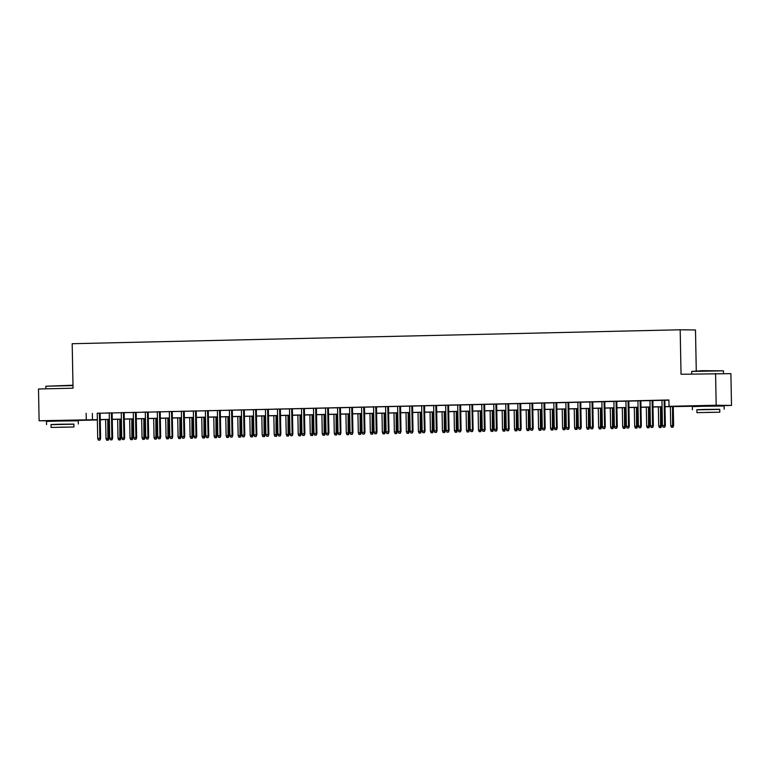 <?xml version="1.0" encoding="UTF-8"?>
<svg xmlns="http://www.w3.org/2000/svg" width="770" height="770" viewBox="0 0 770 770"><rect width="100%" height="100%" fill="white"/><g stroke="black" fill="none" stroke-linecap="round" stroke-linejoin="round"><path stroke-width="1.16" d="M53.746 420.709L71.032 420.382M699.584 405.906L716.87 405.578M696.273 370.842L695.493 329.974L680.179 329.781L72.188 343.718L73.044 388.195L38.5 388.985L39.106 420.757L97.347 419.64M680.179 329.781L681.036 374.258L730.894 373.652L731.5 405.424L716.87 405.761M699.593 406.156L664.991 406.733M101.573 419.64L100.264 419.891M97.357 419.958L71.032 420.564M100.129 413.144L97.222 413.211M112.15 412.864L106.568 412.961L109.244 412.932L109.725 438.188L111.891 438.14L111.4 412.845M121.256 412.624L121.737 437.918L124.653 437.87L124.163 412.556L126.829 412.528L121.256 412.662M136.174 412.316L133.268 412.383M148.196 412.037L142.623 412.133L145.289 412.104L145.771 437.36L147.936 437.312L147.445 412.017M160.208 411.767L157.301 411.834M169.313 411.517L169.804 436.811L172.711 436.773L172.23 411.45L174.896 411.43L169.323 411.555M184.242 411.219L181.335 411.286M196.254 410.939L190.681 411.026L193.347 411.007L193.838 436.263L195.994 436.215L195.513 410.92M205.369 410.699L205.85 435.984L208.757 435.945L208.275 410.631L210.941 410.603L205.369 410.728M220.287 410.391L217.381 410.458M232.299 410.112L229.393 410.179M244.321 409.842L238.748 409.929L241.414 409.9L241.895 435.166L244.061 435.108L243.57 409.823M253.426 409.592L253.917 434.886L256.824 434.848L256.333 409.525L258.999 409.505L253.426 409.63M268.355 409.284L265.448 409.351M280.367 409.014L274.794 409.101L277.46 409.082L277.941 434.338L280.107 434.29L279.625 408.995M292.379 408.735L289.472 408.803M304.4 408.466L301.494 408.524M316.412 408.187L313.506 408.254M328.424 407.908L322.851 408.004L325.517 407.975L326.008 433.231L328.174 433.183L327.683 407.888M337.539 407.667L338.02 432.961L340.927 432.913L340.446 407.6L343.112 407.571L337.539 407.705M352.458 407.359L349.551 407.426M364.48 407.08L358.897 407.176L361.573 407.147L362.054 432.403L364.22 432.355L363.729 407.061M376.492 406.81L373.585 406.878M385.597 406.56L386.088 431.855L388.994 431.816L388.503 406.493L391.179 406.473L385.597 406.599M400.525 406.262L397.618 406.329M412.537 405.983L406.964 406.079L409.63 406.05L410.112 431.306L412.277 431.258L411.796 405.963M421.642 405.742L422.133 431.027L425.04 430.988L424.549 405.675L427.225 405.646L421.642 405.771M436.571 405.434L433.664 405.501M448.583 405.155L445.676 405.222M460.604 404.885L457.698 404.953M469.71 404.635L470.191 429.93L473.098 429.891L472.616 404.568L475.283 404.548L469.71 404.673M484.628 404.327L481.722 404.394M496.65 404.058L491.067 404.144L493.743 404.125L494.225 429.381L496.39 429.333L495.899 404.038M508.662 403.778L505.755 403.846M520.674 403.509L517.767 403.567M532.696 403.23L529.789 403.297M544.708 402.951L539.135 403.047L541.801 403.018L542.292 428.274L544.448 428.226L543.966 402.931M553.822 402.71L554.304 428.005L557.211 427.956L556.729 402.643L559.395 402.614L553.822 402.749M568.741 402.402L565.835 402.469M580.753 402.123L575.18 402.219L577.846 402.19L578.337 427.446L580.493 427.398L580.012 402.104M592.775 401.853L589.868 401.921M601.88 401.603L602.361 426.898L605.278 426.859L604.787 401.536L607.453 401.517L601.88 401.642M616.799 401.305L613.892 401.372M628.821 401.026L623.248 401.122L625.914 401.093L626.395 426.349L628.561 426.301L628.07 401.006M637.926 400.785L638.417 426.07L641.323 426.031L640.832 400.718L643.499 400.689L637.926 400.814M652.854 400.477L649.947 400.544M664.991 406.627L675.232 406.396L669.024 406.319L668.909 399.967L97.222 413.288M100.129 413.221L109.244 413.009M112.15 412.941L121.256 412.73M124.163 412.672L133.277 412.46M136.184 412.393L145.289 412.181M148.196 412.114L157.301 411.911M160.208 411.844L169.323 411.632M172.23 411.565L181.335 411.353M184.242 411.296L193.347 411.084M196.254 411.016L205.369 410.805M208.275 410.737L217.381 410.535M220.287 410.468L229.402 410.256M232.309 410.189L241.414 409.977M244.321 409.909L253.426 409.707M256.333 409.64L265.448 409.428M268.355 409.361L277.46 409.159M280.367 409.091L289.472 408.88M292.379 408.812L301.494 408.601M304.4 408.533L313.506 408.331M316.412 408.264L325.527 408.052M328.434 407.985L337.539 407.782M340.446 407.715L349.551 407.503M352.458 407.436L361.573 407.224M364.48 407.157L373.585 406.955M376.492 406.887L385.597 406.675M388.513 406.608L397.618 406.396M400.525 406.339L409.63 406.127M412.537 406.06L421.652 405.848M424.559 405.78L433.664 405.578M436.571 405.511L445.676 405.299M448.583 405.232L457.698 405.02M460.604 404.953L469.71 404.75M472.616 404.683L481.722 404.471M484.638 404.404L493.743 404.202M496.65 404.135L505.755 403.923M508.662 403.855L517.777 403.644M520.684 403.576L529.789 403.374M532.696 403.307L541.801 403.095M544.708 403.028L553.822 402.825M556.729 402.758L565.835 402.546M568.741 402.479L577.846 402.267M580.763 402.2L589.868 401.998M592.775 401.93L601.88 401.719M604.787 401.651L613.902 401.44M616.809 401.382L625.914 401.17M628.821 401.103L637.926 400.891M640.832 400.824L649.947 400.621M652.854 400.554L661.959 400.342M664.866 400.275L668.909 400.188M664.866 400.198L661.959 400.265M715.58 373.469L716.187 405.241L731.5 405.424M53.746 420.93L39.106 420.757M86.153 413.317L86.269 419.679M669.024 406.319L716.187 405.241M100.254 419.573L109.359 419.361M112.276 419.294L121.381 419.092M124.288 419.024L133.393 418.813M136.3 418.745L145.415 418.534M148.321 418.466L157.427 418.264M160.333 418.197L169.439 417.985M172.345 417.918L181.46 417.715M184.367 417.648L193.472 417.436M196.379 417.369L205.494 417.157M208.401 417.09L217.506 416.888M220.412 416.82L229.518 416.608M232.424 416.541L241.539 416.339M244.446 416.272L253.551 416.06M256.458 415.993L265.563 415.781M268.47 415.713L277.585 415.511M280.492 415.444L289.597 415.232M292.504 415.165L301.619 414.953M304.525 414.895L313.631 414.683M316.537 414.616L325.643 414.404M328.549 414.337L337.664 414.135M340.571 414.067L349.676 413.856M352.583 413.788L361.688 413.577M364.595 413.509L373.71 413.307M376.617 413.24L385.722 413.028M388.629 412.961L397.744 412.758M400.65 412.691L409.756 412.479M412.662 412.412L421.767 412.2M424.674 412.133L433.789 411.931M436.696 411.863L445.801 411.652M448.708 411.584L457.813 411.382M460.72 411.315L469.835 411.103M472.742 411.036L481.847 410.824M484.753 410.757L493.868 410.554M496.775 410.487L505.88 410.275M508.787 410.208L517.892 409.996M520.799 409.938L529.914 409.727M532.821 409.659L541.926 409.447M544.833 409.38L553.938 409.178M556.845 409.111L565.96 408.899M568.866 408.832L577.972 408.62M580.878 408.562L589.993 408.35M592.9 408.283L602.005 408.071M604.912 408.004L614.017 407.802M616.924 407.734L626.039 407.522M628.946 407.455L638.051 407.243M640.958 407.176L650.063 406.974M652.97 406.906L662.085 406.695M97.347 419.737L95.374 419.785L97.347 419.814M100.264 419.842L101.582 419.862M662.085 406.801L652.979 407.003M650.072 407.07L640.958 407.282M638.051 407.349L628.946 407.561M626.039 407.628L616.934 407.831M614.017 407.898L604.912 408.11M602.005 408.177L592.9 408.379M589.993 408.447L580.878 408.658M577.972 408.726L568.866 408.937M565.96 409.005L556.854 409.207M553.948 409.274L544.833 409.486M541.926 409.553L532.821 409.765M529.914 409.823L520.809 410.035M517.892 410.102L508.787 410.314M505.88 410.381L496.775 410.583M493.868 410.651L484.753 410.862M481.847 410.93L472.742 411.142M469.835 411.199L460.73 411.411M457.823 411.478L448.708 411.69M445.801 411.757L436.696 411.96M433.789 412.027L424.684 412.239M421.767 412.306L412.662 412.518M409.756 412.585L400.65 412.787M397.744 412.855L388.629 413.067M385.722 413.134L376.617 413.336M373.71 413.403L364.605 413.615M361.698 413.683L352.583 413.894M349.676 413.962L340.571 414.164M337.664 414.231L328.559 414.443M325.643 414.51L316.537 414.712M313.631 414.78L304.525 414.992M301.619 415.059L292.504 415.271M289.597 415.338L280.492 415.54M277.585 415.608L268.48 415.819M265.573 415.887L256.458 416.098M253.551 416.156L244.446 416.368M241.539 416.435L232.424 416.647M229.518 416.714L220.412 416.917M217.506 416.984L208.401 417.196M205.494 417.263L196.379 417.475M193.472 417.533L184.367 417.744M181.46 417.812L172.355 418.023M169.448 418.091L160.333 418.293M157.427 418.36L148.321 418.572M145.415 418.639L136.3 418.851M133.393 418.918L124.288 419.121M121.381 419.188L112.276 419.4M109.369 419.467L100.254 419.669M92.352 413.394L92.477 419.746M664.327 427.138L663.124 427.167L664.741 427.148L664.606 425.473L662.441 425.521L661.959 400.227M664.125 400.179L664.606 425.473L665.347 425.483L664.866 400.159M664.741 427.148L665.347 425.483M662.441 425.521L663.124 427.167M671.401 427.263L673.009 427.244L671.401 427.263L670.718 425.627L673.625 425.579L673.259 406.541M672.595 427.235L672.518 406.56M670.718 425.627L670.352 406.608M673.625 425.579L673.009 427.244M691.681 371.429L702.51 370.688L723.444 370.822L691.672 371.429L691.729 374.018M719.738 409.399L696.86 409.842M724.185 409.197L724.118 406.021L703.068 406.262L692.355 406.627L692.413 409.804M696.917 412.643L696.86 409.717L704.569 409.457L719.738 409.284L719.796 412.21L696.917 412.643L719.796 412.21M705.955 412.393L715.725 412.287L705.955 412.393M72.996 385.587L45.834 386.232L72.986 385.212M73.901 424.203L51.022 424.645M78.348 424L78.28 420.824L57.221 421.065L46.508 421.431L46.575 424.607M51.08 427.446L51.022 424.52L58.732 424.26L73.891 424.087L73.949 427.003L51.08 427.446L73.949 427.003M60.118 427.196L69.887 427.081L60.118 427.196M45.834 386.232L45.882 388.821M652.306 427.417L651.102 427.446L652.719 427.417L652.594 425.752L650.429 425.8L649.947 400.506M652.103 400.458L652.594 425.752L653.335 425.762L652.854 400.439M652.719 427.417L653.335 425.762M650.429 425.8L651.102 427.446M640.293 427.687L639.09 427.716L640.707 427.697L640.091 400.727M640.707 427.697L641.323 426.031M638.417 426.07L639.09 427.716M628.272 427.966L627.078 427.995L628.686 427.966L628.561 426.301L629.302 426.311L628.821 400.987M628.686 427.966L629.302 426.311M626.395 426.349L627.078 427.995M616.26 428.236L615.057 428.264L616.674 428.245L616.549 426.57L614.383 426.628L613.892 401.334M616.058 401.286L616.549 426.57L617.29 426.58L616.799 401.266M616.674 428.245L617.29 426.58M614.383 426.628L615.057 428.264M659.38 427.543L660.997 427.523L659.38 427.543L658.706 425.897L661.613 425.858L661.247 406.82M660.583 427.514L660.506 406.829M658.706 425.897L658.34 406.887M661.613 425.858L660.997 427.523M647.368 427.822L648.985 427.793L647.368 427.822L646.684 426.176L649.591 426.137L649.235 407.089M648.571 427.793L648.484 407.109M646.684 426.176L646.319 407.157M649.591 426.137L648.985 427.793M635.346 428.091L636.963 428.072L635.346 428.091L634.673 426.445L637.579 426.407L637.213 407.369M636.549 428.062L636.472 407.388M634.673 426.445L634.307 407.436M637.579 426.407L636.963 428.072M623.334 428.37L624.951 428.341L623.334 428.37L622.66 426.724L625.567 426.686L625.202 407.648M624.537 428.341L624.451 407.657M622.66 426.724L622.295 407.705M625.567 426.686L624.951 428.341M604.248 428.515L603.045 428.543L604.662 428.524L604.046 401.555M604.662 428.524L605.278 426.859M602.361 426.898L603.045 428.543M611.322 428.64L612.939 428.62L611.322 428.64L610.639 427.003L613.546 426.955L613.18 407.917M612.525 428.62L612.439 407.936M610.639 427.003L610.273 407.985M613.546 426.955L612.939 428.62M592.226 428.794L591.033 428.823L592.64 428.794L592.515 427.129L590.349 427.177L589.868 401.882M592.024 401.834L592.515 427.129L593.256 427.138L592.775 401.815M592.64 428.794L593.256 427.138M590.349 427.177L591.033 428.823M599.301 428.919L600.918 428.9L599.301 428.919L598.627 427.273L601.534 427.235L601.168 408.196M600.504 428.89L600.427 408.216M598.627 427.273L598.261 408.264M601.534 427.235L600.918 428.9M580.214 429.063L579.011 429.092L580.628 429.073L580.493 427.398L581.244 427.408L580.753 402.094M580.628 429.073L581.244 427.408M578.337 427.446L579.011 429.092M587.289 429.198L588.906 429.169L587.289 429.198L586.615 427.552L589.522 427.514L589.156 408.466M588.492 429.169L588.405 408.485M586.615 427.552L586.249 408.533M589.522 427.514L588.906 429.169M568.202 429.342L566.999 429.371L568.616 429.342L568.481 427.677L566.316 427.725L565.835 402.431M568 402.383L568.481 427.677L569.222 427.687L568.741 402.364M568.616 429.342L569.222 427.687M566.316 427.725L566.999 429.371M575.277 429.467L576.884 429.448L575.277 429.467L574.593 427.831L577.5 427.783L577.134 408.745M576.47 429.439L576.393 408.764M574.593 427.831L574.228 408.812M577.5 427.783L576.884 429.448M556.181 429.622L554.978 429.641L556.595 429.622L555.979 402.662M556.595 429.622L557.211 427.956M554.304 428.005L554.978 429.641M563.255 429.747L564.872 429.718L563.255 429.747L562.581 428.101L565.488 428.062L565.122 409.024M564.458 429.718L564.381 409.034M562.581 428.101L562.216 409.091M565.488 428.062L564.872 429.718M544.169 429.891L542.966 429.92L544.582 429.901L544.448 428.226L545.199 428.236L544.708 402.922M544.582 429.901L545.199 428.236M542.292 428.274L542.966 429.92M551.243 430.016L552.86 429.997L551.243 430.016L550.56 428.38L553.466 428.341L553.101 409.293M552.446 429.997L552.36 409.313M550.56 428.38L550.194 409.361M553.466 428.341L552.86 429.997M532.147 430.17L530.953 430.199L532.561 430.17L532.436 428.505L530.27 428.553L529.789 403.259M531.945 403.211L532.436 428.505L533.177 428.515L532.696 403.191M532.561 430.17L533.177 428.515M530.27 428.553L530.953 430.199M539.221 430.295L540.838 430.276L539.221 430.295L538.548 428.649L541.454 428.611L541.089 409.573M540.425 430.266L540.347 409.592M538.548 428.649L538.182 409.64M541.454 428.611L540.838 430.276M520.135 430.44L518.932 430.469L520.549 430.449L520.424 428.775L518.258 428.832L517.767 403.538M519.933 403.49L520.424 428.775L521.165 428.784L520.674 403.47M520.549 430.449L521.165 428.784M518.258 428.832L518.932 430.469M527.209 430.574L528.826 430.546L527.209 430.574L526.536 428.928L529.442 428.89L529.077 409.842M528.413 430.546L528.326 409.861M526.536 428.928L526.17 409.909M529.442 428.89L528.826 430.546M508.123 430.719L506.92 430.748L508.537 430.719L508.402 429.054L506.237 429.102L505.755 403.807M507.921 403.759L508.402 429.054L509.153 429.063L508.662 403.74M508.537 430.719L509.153 429.063M506.237 429.102L506.92 430.748M515.197 430.844L516.814 430.825L515.197 430.844L514.514 429.208L517.421 429.159L517.055 410.121M516.4 430.815L516.314 410.141M514.514 429.208L514.148 410.189M517.421 429.159L516.814 430.825M496.101 430.998L494.908 431.017L496.515 430.998L496.39 429.333L497.131 429.342L496.65 404.019M496.515 430.998L497.131 429.342M494.225 429.381L494.908 431.017M503.176 431.123L504.793 431.104L503.176 431.123L502.502 429.477L505.409 429.439L505.043 410.4M504.379 431.094L504.302 410.41M502.502 429.477L502.136 410.468M505.409 429.439L504.793 431.104M484.089 431.267L482.886 431.296L484.503 431.277L484.369 429.602L482.213 429.65L481.722 404.365M483.887 404.308L484.369 429.602L485.119 429.612L484.628 404.298M484.503 431.277L485.119 429.612M482.213 429.65L482.886 431.296M491.164 431.392L492.781 431.373L491.164 431.392L490.49 429.756L493.397 429.718L493.031 410.67M492.367 431.373L492.28 410.689M490.49 429.756L490.124 410.737M493.397 429.718L492.781 431.373M472.077 431.547L470.874 431.575L472.491 431.547L471.875 404.587M472.491 431.547L473.098 429.891M470.191 429.93L470.874 431.575M479.152 431.672L480.759 431.652L479.152 431.672L478.468 430.026L481.375 429.987L481.009 410.949M480.345 431.643L480.268 410.968M478.468 430.026L478.103 411.016M481.375 429.987L480.759 431.652M460.056 431.816L458.853 431.845L460.47 431.826L460.344 430.151L458.179 430.209L457.688 404.914M459.854 404.866L460.344 430.151L461.086 430.161L460.604 404.847M460.47 431.826L461.086 430.161M458.179 430.209L458.853 431.845M467.13 431.951L468.747 431.922L467.13 431.951L466.456 430.305L469.363 430.266L468.997 411.219M468.333 431.922L468.256 411.238M466.456 430.305L466.091 411.286M469.363 430.266L468.747 431.922M448.044 432.095L446.841 432.124L448.458 432.105L448.323 430.43L446.167 430.478L445.676 405.184M447.842 405.136L448.323 430.43L449.074 430.44L448.583 405.116M448.458 432.105L449.074 430.44M446.167 430.478L446.841 432.124M455.118 432.22L456.735 432.201L455.118 432.22L454.435 430.584L457.342 430.536L456.976 411.498M456.321 432.191L456.235 411.517M454.435 430.584L454.069 411.565M457.342 430.536L456.735 432.201M436.022 432.374L434.829 432.394L436.436 432.374L436.311 430.709L434.145 430.757L433.664 405.463M435.82 405.415L436.311 430.709L437.052 430.719L436.571 405.395M436.436 432.374L437.052 430.719M434.145 430.757L434.829 432.394M443.097 432.499L444.714 432.48L443.097 432.499L442.423 430.853L445.329 430.815L444.964 411.777M444.3 432.471L444.223 411.786M442.423 430.853L442.057 411.844M445.329 430.815L444.714 432.48M424.01 432.644L422.807 432.673L424.424 432.653L423.808 405.684M424.424 432.653L425.04 430.988M422.133 431.027L422.807 432.673M431.084 432.779L432.702 432.75L431.084 432.779L430.411 431.133L433.317 431.094L432.952 412.046M432.288 432.75L432.201 412.065M430.411 431.133L430.045 412.114M433.317 431.094L432.702 432.75M411.998 432.923L410.795 432.952L412.412 432.923L412.277 431.258L413.028 431.267L412.537 405.944M412.412 432.923L413.028 431.267M410.112 431.306L410.795 432.952M419.072 433.048L420.69 433.029L419.072 433.048L418.389 431.402L421.296 431.364L420.93 412.325M420.276 433.019L420.189 412.345M418.389 431.402L418.023 412.393M421.296 431.364L420.69 433.029M399.976 433.192L398.783 433.221L400.39 433.202L400.265 431.527L398.1 431.585L397.618 406.291M399.774 406.242L400.265 431.527L401.006 431.537L400.525 406.223M400.39 433.202L401.006 431.537M398.1 431.585L398.783 433.221M407.051 433.327L408.668 433.298L407.051 433.327L406.377 431.681L409.284 431.643L408.918 412.605M408.254 433.298L408.177 412.614M406.377 431.681L406.011 412.662M409.284 431.643L408.668 433.298M387.964 433.472L386.761 433.5L388.378 433.481L387.762 406.512M388.378 433.481L388.994 431.816M386.088 431.855L386.761 433.5M395.039 433.597L396.656 433.577L395.039 433.597L394.365 431.96L397.272 431.912L396.906 412.874M396.242 433.577L396.155 412.893M394.365 431.96L393.999 412.941M397.272 431.912L396.656 433.577M375.953 433.751L374.749 433.78L376.366 433.751L376.232 432.086L374.066 432.134L373.585 406.839M375.75 406.791L376.232 432.086L376.973 432.095L376.492 406.772M376.366 433.751L376.973 432.095M374.066 432.134L374.749 433.78M383.027 433.876L384.634 433.856L383.027 433.876L382.344 432.23L385.25 432.191L384.885 413.153M384.22 433.847L384.143 413.172M382.344 432.23L381.978 413.221M385.25 432.191L384.634 433.856M363.931 434.02L362.728 434.049L364.345 434.03L364.22 432.355L364.961 432.365L364.48 407.051M364.345 434.03L364.961 432.365M362.054 432.403L362.728 434.049M351.919 434.299L350.716 434.328L352.333 434.299L352.198 432.634L350.042 432.682L349.551 407.388M351.717 407.34L352.198 432.634L352.949 432.644L352.458 407.32M352.333 434.299L352.949 432.644M350.042 432.682L350.716 434.328M339.897 434.569L338.704 434.598L340.311 434.578L339.695 407.619M340.311 434.578L340.927 432.913M338.02 432.961L338.704 434.598M371.005 434.155L372.622 434.126L371.005 434.155L370.332 432.509L373.238 432.471L372.873 413.423M372.208 434.126L372.131 413.442M370.332 432.509L369.966 413.49M373.238 432.471L372.622 434.126M358.993 434.424L360.61 434.405L358.993 434.424L358.31 432.779L361.217 432.74L360.851 413.702M360.196 434.396L360.11 413.721M358.31 432.779L357.944 413.769M361.217 432.74L360.61 434.405M346.972 434.704L348.589 434.675L346.972 434.704L346.298 433.058L349.205 433.019L348.839 413.981M348.175 434.675L348.098 413.99M346.298 433.058L345.932 414.039M349.205 433.019L348.589 434.675M327.885 434.848L326.682 434.877L328.299 434.858L328.174 433.183L328.915 433.192L328.424 407.879M328.299 434.858L328.915 433.192M326.008 433.231L326.682 434.877M334.96 434.973L336.577 434.954L334.96 434.973L334.286 433.337L337.193 433.298L336.827 414.25M336.163 434.954L336.076 414.27M334.286 433.337L333.92 414.318M337.193 433.298L336.577 434.954M315.873 435.127L314.67 435.156L316.287 435.127L316.152 433.462L313.987 433.51L313.506 408.216M315.671 408.167L316.152 433.462L316.903 433.472L316.412 408.148M316.287 435.127L316.903 433.472M313.987 433.51L314.67 435.156M322.948 435.252L324.565 435.233L322.948 435.252L322.264 433.606L325.171 433.568L324.805 414.53M324.151 435.223L324.064 414.549M322.264 433.606L321.899 414.597M325.171 433.568L324.565 435.233M303.852 435.397L302.649 435.425L304.266 435.406L304.14 433.731L301.975 433.78L301.494 408.495M303.65 408.447L304.14 433.731L304.882 433.741L304.4 408.427M304.266 435.406L304.882 433.741M301.975 433.78L302.649 435.425M310.926 435.531L312.543 435.502L310.926 435.531L310.252 433.885L313.159 433.847L312.793 414.799M312.129 435.502L312.052 414.818M310.252 433.885L309.887 414.866M313.159 433.847L312.543 435.502M291.84 435.676L290.637 435.704L292.253 435.676L292.119 434.011L289.963 434.059L289.472 408.764M291.637 408.716L292.119 434.011L292.869 434.02L292.379 408.697M292.253 435.676L292.869 434.02M289.963 434.059L290.637 435.704M298.914 435.801L300.531 435.781L298.914 435.801L298.231 434.164L301.147 434.116L300.781 415.078M300.117 435.772L300.031 415.097M298.231 434.164L297.875 415.146M301.147 434.116L300.531 435.781M279.828 435.955L278.625 435.974L280.242 435.955L280.107 434.29L280.848 434.29L280.367 408.976M280.242 435.955L280.848 434.29M277.941 434.338L278.625 435.974M286.902 436.08L288.509 436.061L286.902 436.08L286.219 434.434L289.125 434.396L288.76 415.357M288.096 436.051L288.019 415.367M286.219 434.434L285.853 415.425M289.125 434.396L288.509 436.061M267.806 436.224L266.603 436.253L268.22 436.234L268.095 434.559L265.929 434.607L265.438 409.313M267.604 409.265L268.095 434.559L268.836 434.569L268.355 409.255M268.22 436.234L268.836 434.569M265.929 434.607L266.603 436.253M274.88 436.349L276.497 436.33L274.88 436.349L274.207 434.713L277.113 434.675L276.748 415.627M276.083 436.33L276.007 415.646M274.207 434.713L273.841 415.694M277.113 434.675L276.497 436.33M255.794 436.503L254.591 436.532L256.208 436.503L255.592 409.544M256.208 436.503L256.824 434.848M253.917 434.886L254.591 436.532M262.868 436.628L264.485 436.609L262.868 436.628L262.185 434.983L265.092 434.944L264.726 415.906M264.072 436.6L263.985 415.925M262.185 434.983L261.819 415.973M265.092 434.944L264.485 436.609M243.772 436.773L242.579 436.802L244.186 436.783L244.061 435.108L244.802 435.117L244.321 409.804M244.186 436.783L244.802 435.117M241.895 435.166L242.579 436.802M250.847 436.908L252.464 436.879L250.847 436.908L250.173 435.262L253.08 435.223L252.714 416.175M252.05 436.879L251.973 416.195M250.173 435.262L249.807 416.243M253.08 435.223L252.464 436.879M231.76 437.052L230.557 437.081L232.174 437.052L232.049 435.387L229.883 435.435L229.393 410.141M231.558 410.092L232.049 435.387L232.79 435.397L232.299 410.073M232.174 437.052L232.79 435.397M229.883 435.435L230.557 437.081M238.835 437.177L240.452 437.158L238.835 437.177L238.161 435.541L241.068 435.493L240.702 416.454M240.038 437.148L239.951 416.474M238.161 435.541L237.795 416.522M241.068 435.493L240.452 437.158M219.748 437.331L218.545 437.35L220.162 437.331L220.028 435.666L217.862 435.714L217.381 410.42M219.546 410.372L220.028 435.666L220.778 435.676L220.287 410.352M220.162 437.331L220.778 435.676M217.862 435.714L218.545 437.35M226.823 437.456L228.43 437.437L226.823 437.456L226.139 435.81L229.046 435.772L228.68 416.734M228.026 437.427L227.939 416.743M226.139 435.81L225.774 416.801M229.046 435.772L228.43 437.437M207.727 437.601L206.524 437.63L208.141 437.61L207.525 410.641M208.141 437.61L208.757 435.945M205.85 435.984L206.524 437.63M214.801 437.735L216.418 437.707L214.801 437.735L214.127 436.089L217.034 436.051L216.668 417.003M216.004 437.707L215.927 417.022M214.127 436.089L213.762 417.07M217.034 436.051L216.418 437.707M195.715 437.88L194.512 437.909L196.129 437.88L195.994 436.215L196.745 436.224L196.254 410.901M196.129 437.88L196.745 436.224M193.838 436.263L194.512 437.909M202.789 438.005L204.406 437.986L202.789 438.005L202.106 436.359L205.022 436.32L204.656 417.282M203.992 437.976L203.906 417.302M202.106 436.359L201.75 417.35M205.022 436.32L204.406 437.986M183.703 438.149L182.5 438.178L184.117 438.159L183.982 436.484L181.816 436.542L181.335 411.247M183.501 411.199L183.982 436.484L184.723 436.494L184.242 411.18M184.117 438.159L184.723 436.494M181.816 436.542L182.5 438.178M190.777 438.284L192.385 438.255L190.777 438.284L190.094 436.638L193.001 436.6L192.635 417.552M191.971 438.255L191.894 417.571M190.094 436.638L189.728 417.619M193.001 436.6L192.385 438.255M171.681 438.428L170.478 438.457L172.095 438.438L171.479 411.469M172.095 438.438L172.711 436.773M169.804 436.811L170.478 438.457M178.756 438.553L180.373 438.534L178.756 438.553L178.082 436.917L180.988 436.869L180.623 417.831M179.959 438.525L179.882 417.85M178.082 436.917L177.716 417.898M180.988 436.869L180.373 438.534M159.669 438.708L158.466 438.727L160.083 438.708L159.948 437.042L157.792 437.091L157.301 411.796M159.467 411.748L159.948 437.042L160.699 437.052L160.208 411.729M160.083 438.708L160.699 437.052M157.792 437.091L158.466 438.727M166.744 438.833L168.361 438.813L166.744 438.833L166.06 437.187L168.967 437.148L168.601 418.11M167.947 438.804L167.86 418.12M166.06 437.187L165.694 418.177M168.967 437.148L168.361 438.813M147.648 438.977L146.454 439.006L148.061 438.987L147.936 437.312L148.677 437.322L148.196 412.008M148.061 438.987L148.677 437.322M145.771 437.36L146.454 439.006M154.722 439.112L156.339 439.083L154.722 439.112L154.048 437.466L156.955 437.427L156.589 418.38M155.925 439.083L155.848 418.399M154.048 437.466L153.682 418.447M156.955 437.427L156.339 439.083M135.635 439.256L134.432 439.285L136.049 439.256L135.924 437.591L133.759 437.639L133.268 412.345M135.433 412.297L135.924 437.591L136.665 437.601L136.174 412.277M136.049 439.256L136.665 437.601M133.759 437.639L134.432 439.285M142.71 439.381L144.327 439.362L142.71 439.381L142.036 437.735L144.943 437.697L144.577 418.659M143.913 439.352L143.826 418.678M142.036 437.735L141.67 418.726M144.943 437.697L144.327 439.362M123.624 439.526L122.42 439.555L124.037 439.535L123.421 412.576M124.037 439.535L124.653 437.87M121.737 437.918L122.42 439.555M130.698 439.66L132.305 439.632L130.698 439.66L130.015 438.014L132.921 437.976L132.555 418.938M131.891 439.632L131.814 418.947M130.015 438.014L129.649 418.995M132.921 437.976L132.305 439.632M111.602 439.805L110.399 439.834L112.016 439.814L111.891 438.14L112.632 438.149L112.15 412.826M112.016 439.814L112.632 438.149M109.725 438.188L110.399 439.834M118.676 439.93L120.293 439.911L118.676 439.93L118.002 438.294L120.909 438.245L120.543 419.207M119.879 439.911L119.802 419.226M118.002 438.294L117.637 419.275M120.909 438.245L120.293 439.911M99.59 440.084L98.387 440.113L100.004 440.084L99.869 438.419L97.713 438.467L97.222 413.172M99.388 413.124L99.869 438.419L100.62 438.428L100.129 413.105M100.004 440.084L100.62 438.428M97.713 438.467L98.387 440.113M106.664 440.209L108.281 440.19L106.664 440.209L105.981 438.563L108.897 438.525L108.532 419.486M107.867 440.18L107.781 419.506M105.981 438.563L105.625 419.554M108.897 438.525L108.281 440.19M723.502 373.565L723.444 370.822M716.88 406.011L716.87 405.472M699.593 406.348L699.584 405.8M71.032 420.815L71.023 420.276M53.756 421.151L53.746 420.603"/></g></svg>
